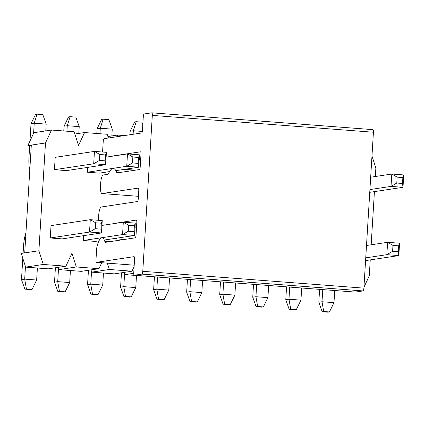 <?xml version="1.0" encoding="UTF-8"?>
<svg xmlns="http://www.w3.org/2000/svg" width="425" height="425" viewBox="0 0 425 425"><rect width="100%" height="100%" fill="white"/><g stroke="black" fill="none" stroke-linecap="round" stroke-linejoin="round"><path stroke-width="0.64" d="M102.244 220.602L101.49 232.964L62.231 238.887L50.267 237.979L51.021 225.611L90.281 219.688L102.244 220.602L101.357 223.221L95.636 222.785L95.274 228.698L100.996 229.133L101.357 223.221M50.267 237.979L89.521 232.055L101.49 232.964L100.996 229.133M95.636 222.785L90.281 219.688L89.521 232.055L95.274 228.698M30.589 289.563L32.119 289.335L26.398 288.899L24.868 289.127L30.589 289.563M24.868 289.127L21.489 279.608L24.687 279.124L26.398 288.899M32.119 289.335L36.651 280.038L24.687 279.124L25.457 266.544M21.489 279.608L22.796 258.241M23.115 253.002L23.545 246.006A16.453 4.186 94.4 0 1 25.946 232.879M37.389 268.01L36.651 280.038M54.443 169.697L66.406 170.611L105.666 164.682L93.702 163.774L54.443 169.697L55.197 157.335L94.456 151.406L99.811 154.503L99.45 160.422L105.172 160.852L105.533 154.939L99.811 154.503M99.45 160.422L93.702 163.774L94.456 151.406L106.42 152.32L105.533 154.939M105.172 160.852L105.666 164.682L106.42 152.32M35.557 114.394L37.087 114.166L42.808 114.601L46.187 124.121L34.223 123.213L31.025 123.691L35.557 114.394M37.087 114.166L34.223 123.213L33.607 133.248M29.798 169.936A16.453 4.186 94.4 0 1 28.969 157.298L29.665 145.892M29.962 141.073L31.025 123.691M46.187 124.121L45.773 130.911M101.952 225.425L123.314 222.201L135.283 223.114L134.528 235.477L104.3 240.04M98.977 240.842L95.269 241.405L83.3 240.492L83.598 235.663M134.396 225.733L128.674 225.298L128.313 231.211L134.034 231.646L134.396 225.733L135.283 223.114M83.3 240.492L122.559 234.568L134.528 235.477L134.034 231.646M128.674 225.298L123.314 222.201L122.559 234.568L128.313 231.211M63.628 292.076L65.158 291.848L59.436 291.412L57.906 291.64L63.628 292.076M57.906 291.64L54.528 282.12L57.72 281.642L59.436 291.412M65.158 291.848L69.689 282.551L57.72 281.642L58.491 269.057M54.528 282.12L55.404 267.766M70.422 270.528L69.689 282.551M115.844 170.648L138.704 167.2L126.735 166.287L87.476 172.21L87.773 167.386M132.488 162.934L138.21 163.37L138.571 157.452L132.85 157.016L132.488 162.934L126.735 166.287L127.495 153.924L106.128 157.144M109.544 171.599L99.445 173.124L87.476 172.21M138.571 157.452L139.458 154.833L127.495 153.924L132.85 157.016M138.21 163.37L138.704 167.2L139.458 154.833M68.595 116.912L70.12 116.678L75.847 117.114L79.225 126.634L67.256 125.726L64.063 126.209L68.595 116.912M70.12 116.678L67.256 125.726L66.922 131.219M63.771 130.98L64.063 126.209M79.225 126.634L78.811 133.423M134.985 227.938L136.494 227.715M116.588 238.903L116.631 238.181M96.666 294.594L98.191 294.36L92.469 293.925L90.939 294.158L96.666 294.594M90.939 294.158L87.561 284.633L90.759 284.155L92.469 293.925M98.191 294.36L102.723 285.063L90.759 284.155L91.529 271.57M87.561 284.633L88.442 270.279M103.461 273.041L102.723 285.063M140.67 159.433L139.161 159.662M101.628 119.425L103.158 119.191L108.88 119.627L112.258 129.147L100.295 128.238L97.097 128.722L101.628 119.425M103.158 119.191L100.295 128.238L99.96 133.732M96.804 133.493L97.097 128.722M112.258 129.147L111.844 135.936M129.699 297.107L131.229 296.873L125.508 296.438L123.978 296.671L129.699 297.107M123.978 296.671L120.599 287.151L123.797 286.668L125.508 296.438M131.229 296.873L135.761 287.576L123.797 286.668L124.562 274.088M120.599 287.151L121.476 272.792M136.494 275.554L135.761 287.576M136.197 121.704L133.333 130.751L130.135 131.235L134.667 121.938L136.197 121.704L141.918 122.14L142.8 124.631M142.311 131.437L133.333 130.751L133.115 134.273M129.917 134.757L130.135 131.235M162.738 299.62L164.268 299.386L158.541 298.95L157.016 299.184L162.738 299.62M157.016 299.184L153.637 289.664L156.83 289.181L158.541 298.95M164.268 299.386L168.799 290.089L156.83 289.181L157.574 277.036M153.637 289.664L154.424 276.797M169.532 278.067L168.799 290.089M195.776 302.132L197.301 301.904L191.579 301.468L190.049 301.697L195.776 302.132M190.049 301.697L186.671 292.177L189.869 291.693L191.579 301.468M197.301 301.904L201.833 292.602L189.869 291.693L190.613 279.549M186.671 292.177L187.457 279.31M202.571 280.58L201.833 292.602M228.809 304.645L230.339 304.417L224.618 303.981L223.088 304.21L228.809 304.645M223.088 304.21L219.709 294.69L222.902 294.206L224.618 303.981M230.339 304.417L234.871 295.12L222.902 294.206L223.646 282.067M219.709 294.69L220.495 281.823M235.604 283.092L234.871 295.12M261.848 307.158L263.378 306.93L257.651 306.494L256.126 306.723L261.848 307.158M256.126 306.723L252.742 297.203L255.94 296.719L257.651 306.494M263.378 306.93L267.904 297.633L255.94 296.719L256.684 284.58M252.742 297.203L253.528 284.341M268.642 285.605L267.904 297.633M294.881 309.671L296.411 309.442L290.689 309.007L289.159 309.235L294.881 309.671M289.159 309.235L285.781 299.715L288.979 299.237L290.689 309.007M296.411 309.442L300.942 300.146L288.979 299.237L289.717 287.093M285.781 299.715L286.567 286.854M301.681 288.118L300.942 300.146M369.75 192.323L402.996 187.308L391.027 186.394L369.915 189.582M396.78 183.042L402.502 183.478L402.863 177.565L397.141 177.129L396.78 183.042L391.027 186.394L391.786 174.032L370.674 177.214M402.863 177.565L403.75 174.941L391.786 174.032L397.141 177.129M402.502 183.478L402.996 187.308L403.75 174.941M366.499 245.496L387.605 242.308L399.574 243.222L398.82 255.59L365.574 260.605M398.687 245.841L392.966 245.406L392.604 251.324L398.326 251.759L398.687 245.841L399.574 243.222M365.739 257.863L386.851 254.676L398.82 255.59L398.326 251.759M392.966 245.406L387.605 242.308L386.851 254.676L392.604 251.324M327.919 312.189L329.449 311.955L323.728 311.52L322.198 311.753L327.919 312.189M322.198 311.753L318.819 302.228L322.012 301.75L323.728 311.52M329.449 311.955L333.981 302.658L322.012 301.75L322.756 289.606M318.819 302.228L319.605 289.367M334.714 290.636L333.981 302.658M290.456 287.146L313.087 288.867M280.048 286.354L256.854 284.591M247.015 283.842L223.821 282.078M213.977 281.329L190.782 279.565M180.938 278.816L157.744 277.052M147.905 276.303L124.748 274.662L124.026 272.404M107.328 263.144L109.363 269.482L131.994 271.203L114.341 273.87L91.71 272.143L90.993 269.891M108.37 138.008L107.174 134.279L84.543 132.558L78.529 145.467L74.141 131.766L51.51 130.045L45.491 142.954L38.898 250.755L43.286 264.456L65.918 266.178L71.937 253.268L76.325 266.969L98.956 268.69L81.308 271.352L58.677 269.631L57.954 267.378M65.918 266.178L48.269 268.839L25.638 267.118L21.25 253.417L24.735 252.758L31.307 145.228L27.843 145.621L45.491 142.954M346.12 291.385L322.926 289.616M363.938 287.316L369.261 275.889L370.244 259.898M371.971 155.964L375.854 168.093L375.344 176.513M374.42 191.617L371.163 244.795M116.806 136.738L117.582 135.07L124.403 135.591M98.956 268.69L101.74 262.719M131.994 271.203L134.114 266.65M31.259 146.014L27.837 145.754M51.51 130.045L33.862 132.706L27.843 145.621M323.489 289.659L322.968 289.738M257.417 284.633L256.891 284.713M76.325 266.969L58.677 269.631M43.286 264.456L25.638 267.118M38.898 250.755L21.25 253.417M84.543 132.558L74.864 134.018M224.384 282.12L223.858 282.2M191.346 279.608L190.82 279.687M158.307 277.095L157.787 277.174M133.726 273.302L124.748 274.662M117.582 135.07L107.897 136.531M109.363 269.482L91.71 272.143M113.815 223.635A5.397 1.371 94.4 0 1 114.155 223.433L136.271 220.092A2.699 0.685 94.4 0 1 136.313 220.092A2.699 0.685 94.4 0 1 136.802 222.679L136.048 235.041A2.699 0.685 94.4 0 1 135.187 237.835L105.565 242.308A5.397 1.371 94.4 0 1 105.485 242.308A5.397 1.371 94.4 0 1 104.81 241.405A21.579 5.488 -85.6 0 0 102.122 237.803A21.579 5.488 -85.6 0 0 97.187 245.724A5.397 1.371 -85.6 0 0 96.624 249.332L95.986 259.733A2.699 0.685 -85.6 0 0 96.475 262.315A2.699 0.685 -85.6 0 0 96.517 262.315L134.04 256.652A2.699 0.685 94.4 0 1 134.077 256.652A2.699 0.685 94.4 0 1 134.566 259.234L133.748 272.675A2.699 0.685 -85.6 0 0 134.236 275.262A2.699 0.685 -85.6 0 0 134.273 275.262L141.918 274.109A2.699 0.685 -85.6 0 0 142.779 271.315L152.315 115.398A2.699 0.685 -85.6 0 0 151.826 112.811A2.699 0.685 -85.6 0 0 151.783 112.816L144.139 113.969A2.699 0.685 -85.6 0 0 143.283 116.763L142.46 130.204A2.699 0.685 94.4 0 1 141.599 132.993L104.077 138.656A2.699 0.685 -85.6 0 0 103.222 141.451L102.584 151.852A5.397 1.371 -85.6 0 0 102.574 152.028M110.484 156.49A5.397 1.371 94.4 0 1 110.824 156.283L140.452 151.815A2.699 0.685 94.4 0 1 140.489 151.81A2.699 0.685 94.4 0 1 140.978 154.397L140.223 166.765A2.699 0.685 94.4 0 1 139.363 169.554L117.247 172.895A5.397 1.371 94.4 0 1 117.167 172.895A5.397 1.371 94.4 0 1 116.572 172.215A29.67 7.549 -85.6 0 0 113.3 168.475A29.67 7.549 -85.6 0 0 108.614 173.416A5.397 1.371 94.4 0 1 107.844 174.314L103.233 175.01A8.091 2.056 -85.6 0 0 100.656 183.387L100.507 185.805A8.091 2.056 -85.6 0 0 101.979 193.561A8.091 2.056 -85.6 0 0 102.096 193.556L138.231 188.105A2.699 0.685 94.4 0 1 138.268 188.1A2.699 0.685 94.4 0 1 138.762 190.687L138.268 198.751A2.699 0.685 94.4 0 1 137.408 201.546L101.277 206.996A8.091 2.056 -85.6 0 0 98.696 215.374L98.552 217.797A8.091 2.056 -85.6 0 0 98.499 220.315M101.957 225.271L104.752 224.852A5.397 1.371 94.4 0 1 104.832 224.846A5.397 1.371 94.4 0 1 105.071 224.958M355.305 292.076A2.699 0.685 -85.6 0 0 355.348 292.087A2.699 0.685 -85.6 0 0 355.385 292.081L363.03 290.928A2.699 0.685 -85.6 0 0 363.89 288.139L373.426 132.223A2.699 0.685 -85.6 0 0 372.932 129.636A2.699 0.685 -85.6 0 0 372.895 129.636L151.863 112.822M110.824 156.283L111.504 156.336M139.235 158.445L140.723 158.557M116.572 172.215L119.999 172.476M102.096 193.556L138.417 196.318L101.979 193.561M135.107 225.978L136.595 226.095M114.155 223.433L114.835 223.481M135.166 225.032L136.653 225.144M104.81 241.405L109.267 241.745M96.517 262.315L134.204 265.184M134.273 275.262L355.385 292.081M141.918 274.109L363.03 290.928M142.779 271.315L363.89 288.139M152.315 115.398L373.426 132.223M124.552 169.336L135.373 170.159M113.433 238.664L124.254 239.488M96.475 262.315L134.204 265.189M134.236 275.262L355.348 292.087M151.826 112.811L372.932 129.636"/></g></svg>
